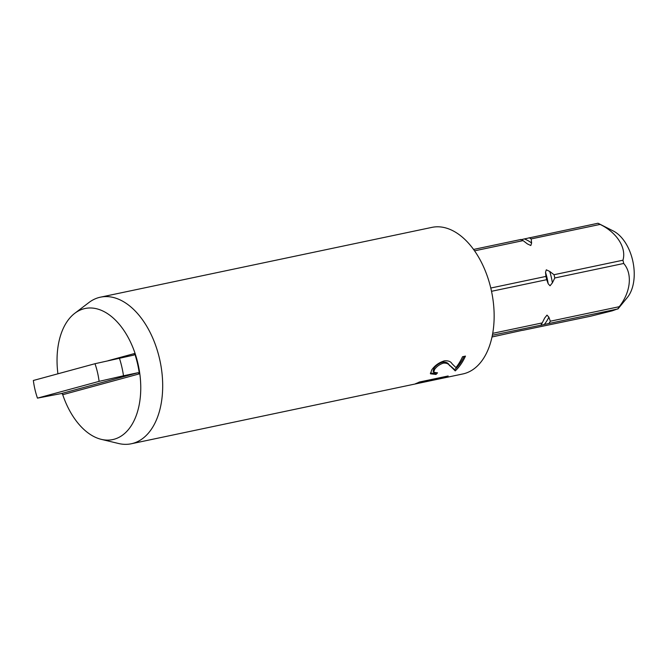 <?xml version="1.0" encoding="UTF-8"?>
<svg xmlns="http://www.w3.org/2000/svg" width="667" height="667" viewBox="0 0 667 667"><rect width="100%" height="100%" fill="white"/><g stroke="black" fill="none" stroke-linecap="round" stroke-linejoin="round"><path stroke-width="1" d="M63.157 394.589L61.631 393.497L37.46 398.132A53.694 32.375 -101.9 0 1 33.35 380.482L94.997 363.715L133.984 355.052L134.634 353.493A66.258 39.953 -101.9 0 1 139.37 373.862L63.157 394.589M94.997 363.715A53.694 32.375 -101.9 0 1 99.108 381.366L123.495 375.779A66.258 39.953 -101.9 0 0 119.393 358.121M123.495 375.779L138.086 372.703L139.37 373.862M99.108 381.366L37.46 398.132M552.384 282.866A47.707 28.764 -101.9 0 0 549.725 271.427L554.027 274.721L622.945 260.213C626.663 247.765 616.792 232.45 600.1 224.412L531.182 238.919L531.607 243.03A47.707 28.764 -101.9 0 0 524.345 238.928L598.024 223.237L613.382 231.032A37.719 22.745 78.1 0 1 632.916 261.606A37.719 22.745 78.1 0 1 627.372 297.449L617.976 308.929L544.255 324.479A47.707 28.764 -101.9 0 0 548.849 317.15L550.333 321.211L619.243 306.703C630.815 292.121 632.624 273.628 623.703 263.473L554.786 277.981L552.384 282.866L550.033 285.776L548.182 283.75L546.698 279.69L491.512 291.304M492.713 333.342L542.246 322.911L544.656 318.034L547.007 315.116L548.849 317.15M540.053 325.363L492.363 335.234M491.996 336.985L522.069 330.382M522.453 330.307A47.707 28.764 -101.9 0 0 522.611 330.365L590.637 316.216L612.206 310.839L617.934 308.788A49.8 30.023 -101.9 0 0 619.243 306.703M540.595 325.346L544.255 324.479M540.937 325.004A49.8 30.023 -101.9 0 0 542.246 322.911M473.57 249.441L521.027 239.453A49.8 30.023 -101.9 0 1 523.095 240.62L474.562 250.842M524.345 238.928L520.685 239.795M490.779 288.036L545.939 276.421L545.523 272.311L546.315 269.818L549.725 271.427M523.095 240.62L527.405 243.914L530.815 245.523L531.607 243.03M546.698 279.69A49.8 30.023 -101.9 0 0 545.939 276.421M554.786 277.981A49.8 30.023 -101.9 0 0 554.027 274.721M623.703 263.473A49.8 30.023 -101.9 0 0 622.945 260.213M600.1 224.412A49.8 30.023 -101.9 0 0 598.024 223.237M531.182 238.919A49.8 30.023 -101.9 0 0 529.114 237.744M549.024 323.303A49.8 30.023 -101.9 0 0 550.333 321.211M417.125 383.083L415.516 383.7A74.904 45.164 -101.9 0 0 419.335 382.041L448.149 375.98A74.904 45.164 -101.9 0 1 446.315 376.855L446.181 376.396M417.225 383.475A74.904 45.164 -101.9 0 0 420.46 382.299L420.327 381.832M446.315 376.855L420.46 382.299M448.983 364.691L455.236 370.894L454.686 369.676L448.983 364.691C447.949 362.773 445.864 361.914 442.73 362.123C438.928 363.34 435.985 365.424 433.9 368.384L433.083 371.127L433.717 372.294L437.519 372.82A74.904 45.164 -101.9 0 1 435.976 374.437L435.409 373.228L430.34 373.128M454.686 369.676A73.512 44.322 -101.9 0 0 464.165 356.378M449.65 365.766C448.649 363.807 446.582 362.923 443.447 363.115C439.645 364.34 436.685 366.466 434.567 369.476L433.9 368.384M434.567 369.476L433.717 372.294M443.447 363.115L442.73 362.123M455.236 370.894A74.904 45.164 -101.9 0 0 465.483 356.103L462.531 356.728A74.904 45.164 -101.9 0 1 455.928 367.584L452.026 363.732C450.759 361.481 448.199 360.522 444.347 360.855C438.928 362.548 434.701 365.591 431.682 370.002L430.498 373.812L435.976 374.437M62.373 393.622A66.983 40.387 -101.9 0 0 101.292 439.353L118.559 443.497A74.904 45.164 -101.9 0 0 131.316 443.763L462.765 373.97A74.904 45.164 -101.9 0 0 464.307 373.603A74.904 45.164 -101.9 0 0 491.254 290.087A74.904 45.164 -101.9 0 0 431.899 227.38L100.45 297.174A74.904 45.164 -101.9 0 0 98.908 297.54A74.904 45.164 -101.9 0 0 88.886 302.56L74.754 313.315A66.983 40.387 -101.9 0 0 57.921 373.795M131.316 443.763A74.904 45.164 -101.9 0 0 132.85 443.388A74.904 45.164 -101.9 0 0 159.797 359.88A74.904 45.164 -101.9 0 0 100.45 297.174M101.292 439.353A66.983 40.387 -101.9 0 0 114.074 439.261A66.983 40.387 -101.9 0 0 137.911 363.432A66.983 40.387 -101.9 0 0 83.717 308.829A66.983 40.387 -101.9 0 0 74.754 313.315M548.182 283.75A47.707 28.764 -101.9 0 0 545.523 272.311M108.146 360.697L134.634 353.493M61.631 393.497L138.086 372.703"/></g></svg>
